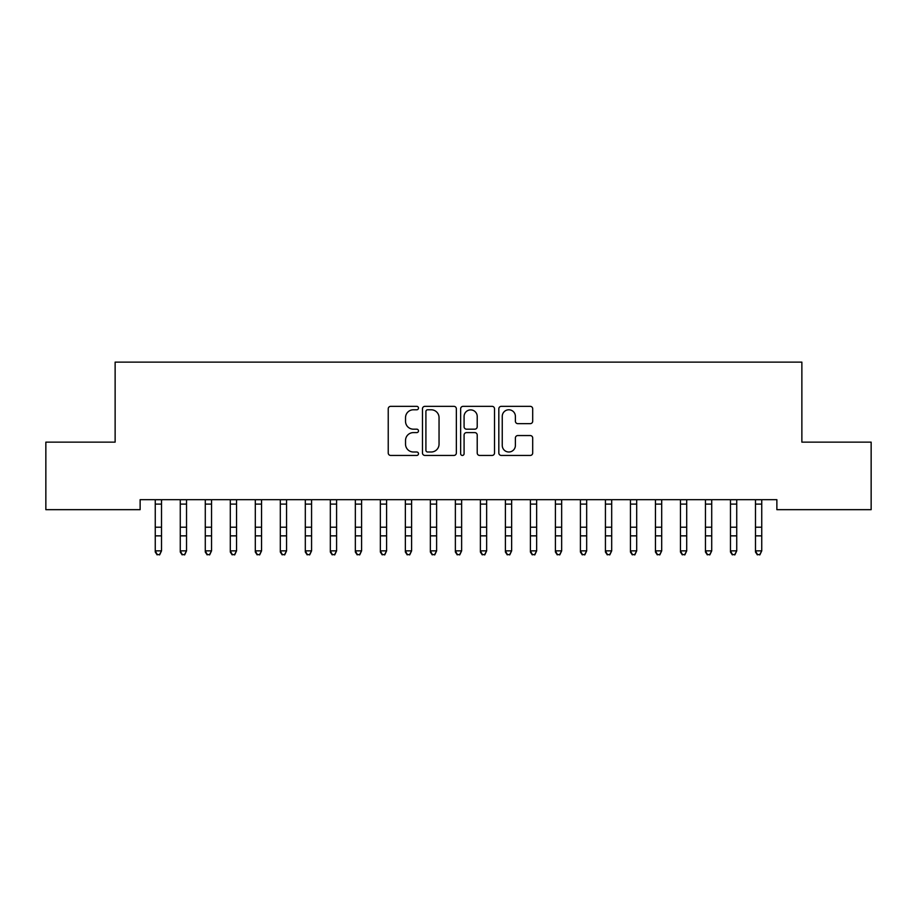 <?xml version="1.0" encoding="UTF-8"?>
<svg xmlns="http://www.w3.org/2000/svg" width="917" height="917" viewBox="0 0 917 917"><rect width="100%" height="100%" fill="white"/><g stroke="black" fill="none" stroke-linecap="round" stroke-linejoin="round"><path stroke-width="1.38" d="M418.484 408.065A1.719 1.719 0 0 0 416.765 406.346L390.688 406.346A2.453 2.453 0 0 0 388.235 408.799L388.235 452.987A2.453 2.453 0 0 0 390.688 455.44L416.765 455.44A1.719 1.719 0 0 0 418.484 453.72A1.719 1.719 0 0 0 416.765 452.001L413.395 452.001A7.852 7.852 0 0 1 405.532 444.149L405.532 440.469A7.852 7.852 0 0 1 413.395 432.606L416.765 432.606A1.719 1.719 0 0 0 418.484 430.898A1.719 1.719 0 0 0 416.765 429.179L413.395 429.179A7.852 7.852 0 0 1 405.532 421.316L405.532 417.636A7.852 7.852 0 0 1 413.395 409.784L416.765 409.784A1.719 1.719 0 0 0 418.484 408.065M530.244 423.654A2.453 2.453 0 0 0 532.697 421.201L532.697 408.799A2.453 2.453 0 0 0 530.244 406.346L501.278 406.346A2.453 2.453 0 0 0 498.825 408.799L498.825 452.987A2.453 2.453 0 0 0 501.278 455.44L530.244 455.44A2.453 2.453 0 0 0 532.697 452.987L532.697 438.017A2.453 2.453 0 0 0 530.244 435.552L517.841 435.552A2.453 2.453 0 0 0 515.388 438.017L515.388 445.433A6.568 6.568 0 0 1 508.82 452.001A6.568 6.568 0 0 1 502.252 445.433L502.252 416.352A6.568 6.568 0 0 1 508.82 409.784A6.568 6.568 0 0 1 515.388 416.352L515.388 421.201A2.453 2.453 0 0 0 517.841 423.654L530.244 423.654M776.871 499.673L140.129 499.673L140.129 509.669L45.85 509.669L45.85 442.143L115.129 442.143L115.129 362.123L801.871 362.123L801.871 442.143L871.15 442.143L871.15 509.669L776.871 509.669L776.871 499.673M456.357 408.799A2.453 2.453 0 0 0 453.892 406.346L424.926 406.346A2.453 2.453 0 0 0 422.473 408.799L422.473 452.987A2.453 2.453 0 0 0 424.926 455.44L453.892 455.44A2.453 2.453 0 0 0 456.357 452.987L456.357 408.799M463.108 406.346L492.074 406.346A2.453 2.453 0 0 1 494.527 408.799L494.527 452.987A2.453 2.453 0 0 1 492.074 455.44L479.671 455.44A2.453 2.453 0 0 1 477.218 452.987L477.218 435.071A2.453 2.453 0 0 0 474.765 432.606L466.535 432.606A2.453 2.453 0 0 0 464.082 435.071L464.082 453.72A1.719 1.719 0 0 1 462.363 455.44A1.719 1.719 0 0 1 460.643 453.72L460.643 408.799A2.453 2.453 0 0 1 463.108 406.346M427.631 409.784A1.719 1.719 0 0 0 425.912 411.504L425.912 450.281A1.719 1.719 0 0 0 427.631 452.001L431.185 452.001A7.852 7.852 0 0 0 439.048 444.149L439.048 417.636A7.852 7.852 0 0 0 431.185 409.784L427.631 409.784M477.218 416.467A6.568 6.568 0 0 0 470.65 409.899A6.568 6.568 0 0 0 464.082 416.467L464.082 426.714A2.453 2.453 0 0 0 466.535 429.179L474.765 429.179A2.453 2.453 0 0 0 477.218 426.714L477.218 416.467M155.26 500.969L155.26 550.853L161.518 550.853L159.638 554.877L157.139 554.407L159.638 554.877M161.518 500.969L161.816 499.719L154.973 499.719L155.26 500.453L154.95 499.673M161.518 500.453L161.518 550.853L159.638 554.407M157.139 554.877L155.26 552.045L155.26 550.853L157.139 554.407M180.271 500.969L180.271 550.853L186.529 550.853L184.649 554.877L182.151 554.407L184.649 554.877M186.529 500.969L186.529 550.853L184.649 554.407M205.282 500.969L205.282 550.853L211.54 550.853L209.661 554.877L207.162 554.407L209.661 554.877M211.54 500.969L211.54 550.853L209.661 554.407M179.961 499.673L180.271 500.453M186.529 500.453L186.839 499.673M182.151 554.877L180.271 552.045L180.271 550.853L182.151 554.407M204.961 499.673L205.282 500.453M211.54 500.453L211.85 499.673M207.162 554.877L205.282 552.045L205.282 550.853L207.162 554.407M230.293 500.969L230.293 550.853L236.54 550.853L234.672 554.877L232.173 554.407L234.672 554.877M236.54 500.969L236.54 550.853L234.672 554.407M255.304 500.969L255.304 550.853L261.551 550.853L259.683 554.877L257.173 554.407L259.683 554.877M261.551 500.969L261.551 550.853L259.683 554.407M229.972 499.673L230.293 500.453M236.54 500.453L236.861 499.673M232.173 554.877L230.293 552.045L230.293 550.853L232.173 554.407M254.983 499.673L255.304 500.453M261.551 500.453L261.872 499.673M257.173 554.877L255.304 552.045L255.304 550.853L257.173 554.407M280.315 500.969L280.315 550.853L286.562 550.853L284.683 554.877L282.184 554.407L284.683 554.877M286.562 500.969L286.562 550.853L284.683 554.407M279.994 499.673L280.315 500.453M286.562 500.453L286.883 499.673M282.184 554.877L280.315 552.045L280.315 550.853L282.184 554.407M305.315 500.969L305.315 550.853L311.574 550.853L309.694 554.877L307.195 554.407L309.694 554.877M311.574 500.969L311.574 550.853L309.694 554.407M305.006 499.673L305.315 500.453M311.574 500.453L311.883 499.673M307.195 554.877L305.315 552.045L305.315 550.853L307.195 554.407M330.326 500.969L330.326 550.853L336.585 550.853L334.705 554.877L332.206 554.407L334.705 554.877M336.585 500.969L336.585 550.853L334.705 554.407M330.017 499.673L330.326 500.453M336.585 500.453L336.894 499.673M332.206 554.877L330.326 552.045L330.326 550.853L332.206 554.407M355.337 500.969L355.337 550.853L361.585 550.853L359.716 554.877L357.217 554.407L359.716 554.877M361.585 500.969L361.585 550.853L359.716 554.407M355.017 499.673L355.337 500.453M361.585 500.453L361.906 499.673M357.217 554.877L355.337 552.045L355.337 550.853L357.217 554.407M380.349 500.969L380.349 550.853L386.596 550.853L384.727 554.877L382.217 554.407L384.727 554.877M386.596 500.969L386.596 550.853L384.727 554.407M380.028 499.673L380.349 500.453M386.596 500.453L386.917 499.673M382.217 554.877L380.349 552.045L380.349 550.853L382.217 554.407M405.36 500.969L405.36 550.853L411.607 550.853L409.727 554.877L407.228 554.407L409.727 554.877M411.607 500.969L411.607 550.853L409.727 554.407M405.039 499.673L405.36 500.453M411.607 500.453L411.928 499.673M407.228 554.877L405.36 552.045L405.36 550.853L407.228 554.407M430.36 500.969L430.36 550.853L436.618 550.853L434.738 554.877L432.239 554.407L434.738 554.877M436.618 500.969L436.618 550.853L434.738 554.407M430.05 499.673L430.36 500.453M436.618 500.453L436.939 499.673M432.239 554.877L430.36 552.045L430.36 550.853L432.239 554.407M455.371 500.969L455.371 550.853L461.629 550.853L459.749 554.877L457.251 554.407L459.749 554.877M461.629 500.969L461.629 550.853L459.749 554.407M455.061 499.673L455.371 500.453M461.629 500.453L461.939 499.673M457.251 554.877L455.371 552.045L455.371 550.853L457.251 554.407M480.382 500.969L480.382 550.853L486.64 550.853L484.761 554.877L482.262 554.407L484.761 554.877M486.64 500.969L486.64 550.853L484.761 554.407M480.061 499.673L480.382 500.453M486.64 500.453L486.95 499.673M482.262 554.877L480.382 552.045L480.382 550.853L482.262 554.407M505.393 500.969L505.393 550.853L511.64 550.853L509.772 554.877L507.273 554.407L509.772 554.877M511.64 500.969L511.64 550.853L509.772 554.407M505.072 499.673L505.393 500.453M511.64 500.453L511.961 499.673M507.273 554.877L505.393 552.045L505.393 550.853L507.273 554.407M530.404 500.969L530.404 550.853L536.651 550.853L534.783 554.877L532.273 554.407L534.783 554.877M536.651 500.969L536.651 550.853L534.783 554.407M530.083 499.673L530.404 500.453M536.651 500.453L536.972 499.673M532.273 554.877L530.404 552.045L530.404 550.853L532.273 554.407M555.415 500.969L555.415 550.853L561.663 550.853L559.783 554.877L557.284 554.407L559.783 554.877M561.663 500.969L561.663 550.853L559.783 554.407M555.094 499.673L555.415 500.453M561.663 500.453L561.983 499.673M557.284 554.877L555.415 552.045L555.415 550.853L557.284 554.407M580.415 500.969L580.415 550.853L586.674 550.853L584.794 554.877L582.295 554.407L584.794 554.877M586.674 500.969L586.674 550.853L584.794 554.407M580.106 499.673L580.415 500.453M586.674 500.453L586.983 499.673M582.295 554.877L580.415 552.045L580.415 550.853L582.295 554.407M605.426 500.969L605.426 550.853L611.685 550.853L609.805 554.877L607.306 554.407L609.805 554.877M611.685 500.969L611.685 550.853L609.805 554.407M605.117 499.673L605.426 500.453M611.685 500.453L611.994 499.673M607.306 554.877L605.426 552.045L605.426 550.853L607.306 554.407M630.438 500.969L630.438 550.853L636.685 550.853L634.816 554.877L632.317 554.407L634.816 554.877M636.685 500.969L636.685 550.853L634.816 554.407M630.117 499.673L630.438 500.453M636.685 500.453L637.006 499.673M632.317 554.877L630.438 552.045L630.438 550.853L632.317 554.407M655.449 500.969L655.449 550.853L661.696 550.853L659.827 554.877L657.317 554.407L659.827 554.877M661.696 500.969L661.696 550.853L659.827 554.407M655.128 499.673L655.449 500.453M661.696 500.453L662.017 499.673M657.317 554.877L655.449 552.045L655.449 550.853L657.317 554.407M680.46 500.969L680.46 550.853L686.707 550.853L684.827 554.877L682.328 554.407L684.827 554.877M686.707 500.969L686.707 550.853L684.827 554.407M680.139 499.673L680.46 500.453M686.707 500.453L687.028 499.673M682.328 554.877L680.46 552.045L680.46 550.853L682.328 554.407M705.46 500.969L705.46 550.853L711.718 550.853L709.838 554.877L707.339 554.407L709.838 554.877M711.718 500.969L711.718 550.853L709.838 554.407M705.15 499.673L705.46 500.453M711.718 500.453L712.039 499.673M707.339 554.877L705.46 552.045L705.46 550.853L707.339 554.407M730.471 500.969L730.471 550.853L736.729 550.853L734.849 554.877L732.351 554.407L734.849 554.877M736.729 500.969L736.729 550.853L734.849 554.407M730.161 499.673L730.471 500.453M736.729 500.453L737.039 499.673M732.351 554.877L730.471 552.045L730.471 550.853L732.351 554.407M755.482 500.969L755.482 550.853L761.74 550.853L759.861 554.877L757.362 554.407L759.861 554.877M761.74 500.969L761.74 550.853L759.861 554.407M755.161 499.673L755.482 500.453M761.74 500.453L762.05 499.673M757.362 554.877L755.482 552.045L755.482 550.853L757.362 554.407M161.518 527.206L155.26 527.206M161.518 535.86L155.26 535.86M161.518 504.109L155.26 504.109M186.827 499.719L179.973 499.719M186.529 527.206L180.271 527.206M186.529 535.86L180.271 535.86M186.529 504.109L180.271 504.109M211.827 499.719L204.984 499.719M211.54 527.206L205.282 527.206M211.54 535.86L205.282 535.86M211.54 504.109L205.282 504.109M236.838 499.719L229.995 499.719M236.54 527.206L230.293 527.206M236.54 535.86L230.293 535.86M236.54 504.109L230.293 504.109M261.849 499.719L255.006 499.719M261.551 527.206L255.304 527.206M261.551 535.86L255.304 535.86M261.551 504.109L255.304 504.109M286.861 499.719L280.017 499.719M286.562 527.206L280.315 527.206M286.562 535.86L280.315 535.86M286.562 504.109L280.315 504.109M311.872 499.719L305.017 499.719M311.574 527.206L305.315 527.206M311.574 535.86L305.315 535.86M311.574 504.109L305.315 504.109M336.883 499.719L330.028 499.719M336.585 527.206L330.326 527.206M336.585 535.86L330.326 535.86M336.585 504.109L330.326 504.109M361.883 499.719L355.039 499.719M361.585 527.206L355.337 527.206M361.585 535.86L355.337 535.86M361.585 504.109L355.337 504.109M386.894 499.719L380.051 499.719M386.596 527.206L380.349 527.206M386.596 535.86L380.349 535.86M386.596 504.109L380.349 504.109M411.905 499.719L405.062 499.719M411.607 527.206L405.36 527.206M411.607 535.86L405.36 535.86M411.607 504.109L405.36 504.109M436.916 499.719L430.073 499.719M436.618 527.206L430.36 527.206M436.618 535.86L430.36 535.86M436.618 504.109L430.36 504.109M461.927 499.719L455.073 499.719M461.629 527.206L455.371 527.206M461.629 535.86L455.371 535.86M461.629 504.109L455.371 504.109M486.927 499.719L480.084 499.719M486.64 527.206L480.382 527.206M486.64 535.86L480.382 535.86M486.64 504.109L480.382 504.109M511.938 499.719L505.095 499.719M511.64 527.206L505.393 527.206M511.64 535.86L505.393 535.86M511.64 504.109L505.393 504.109M536.949 499.719L530.106 499.719M536.651 527.206L530.404 527.206M536.651 535.86L530.404 535.86M536.651 504.109L530.404 504.109M561.961 499.719L555.117 499.719M561.663 527.206L555.415 527.206M561.663 535.86L555.415 535.86M561.663 504.109L555.415 504.109M586.972 499.719L580.117 499.719M586.674 527.206L580.415 527.206M586.674 535.86L580.415 535.86M586.674 504.109L580.415 504.109M611.983 499.719L605.128 499.719M611.685 527.206L605.426 527.206M611.685 535.86L605.426 535.86M611.685 504.109L605.426 504.109M636.983 499.719L630.139 499.719M636.685 527.206L630.438 527.206M636.685 535.86L630.438 535.86M636.685 504.109L630.438 504.109M661.994 499.719L655.151 499.719M661.696 527.206L655.449 527.206M661.696 535.86L655.449 535.86M661.696 504.109L655.449 504.109M687.005 499.719L680.162 499.719M686.707 527.206L680.46 527.206M686.707 535.86L680.46 535.86M686.707 504.109L680.46 504.109M712.016 499.719L705.173 499.719M711.718 527.206L705.46 527.206M711.718 535.86L705.46 535.86M711.718 504.109L705.46 504.109M737.027 499.719L730.173 499.719M736.729 527.206L730.471 527.206M736.729 535.86L730.471 535.86M736.729 504.109L730.471 504.109M762.027 499.719L755.184 499.719M761.74 527.206L755.482 527.206M761.74 535.86L755.482 535.86M761.74 504.109L755.482 504.109"/></g></svg>
